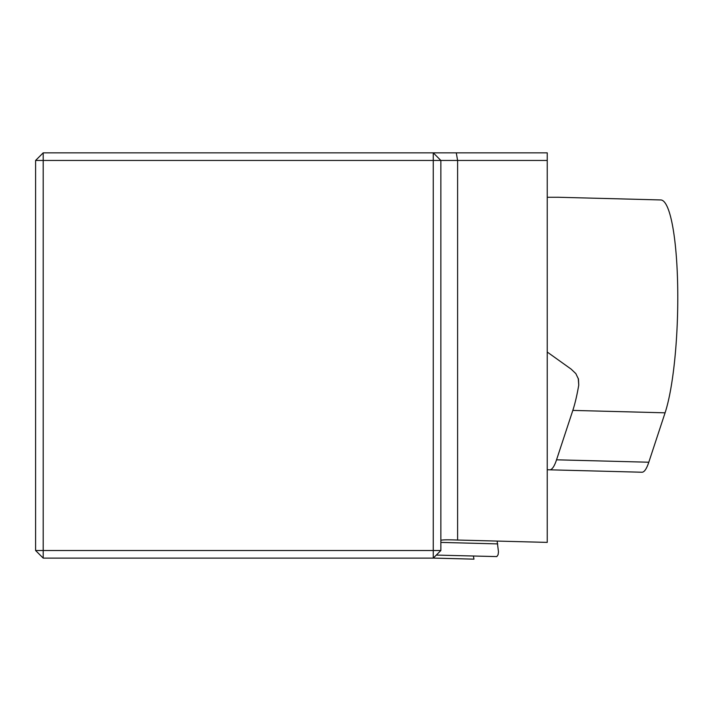 <?xml version="1.0" encoding="UTF-8"?>
<svg xmlns="http://www.w3.org/2000/svg" width="712" height="712" viewBox="0 0 712 712"><rect width="100%" height="100%" fill="white"/><g stroke="black" fill="none" stroke-linecap="round" stroke-linejoin="round"><path stroke-width="1.07" d="M557.745 197.251L660.754 199.947A113.982 19.794 91.5 0 1 676.4 257.361A113.982 19.794 91.5 0 1 665.079 412.818L572.822 410.406A113.982 19.794 -88.5 0 0 578.749 385.13L578.464 379.113L575.848 373.622L571.122 369.11L547.243 352.048M648.801 462.222A75.988 13.199 91.5 0 1 641.939 472.225L549.682 469.813A75.988 13.199 -88.5 0 0 556.544 459.81L648.801 462.222L665.079 412.818M556.544 459.81L572.822 410.406M549.682 469.813L547.243 469.742M547.243 197.269L558.422 197.269M433.261 558.11L43.201 558.11L35.6 550.518L35.6 160.449L43.201 152.849L456.285 152.849L457.602 160.449L547.243 160.449L547.243 542.393L457.602 540.043L457.602 160.449L440.862 160.449L440.862 550.518L433.261 550.518L433.261 160.449L43.201 160.449L43.201 550.518L433.261 550.518L433.261 558.11L440.862 550.518M456.285 152.849L547.243 152.849L547.243 160.449M440.862 540.408C441.618 539.767 447.198 539.643 457.602 540.043M35.6 160.449L43.201 160.449L43.201 152.849M433.261 152.849L440.862 160.449L433.261 160.449L433.261 152.849M35.6 550.518L43.201 550.518L43.201 558.11M433.297 558.083L473.961 559.151L473.418 556.054M436.296 555.084L496.825 556.588L498.089 554.737L498.48 551.889L497.154 541.084M578.749 385.13L578.251 378.357M440.862 542.402L497.724 543.897"/></g></svg>
